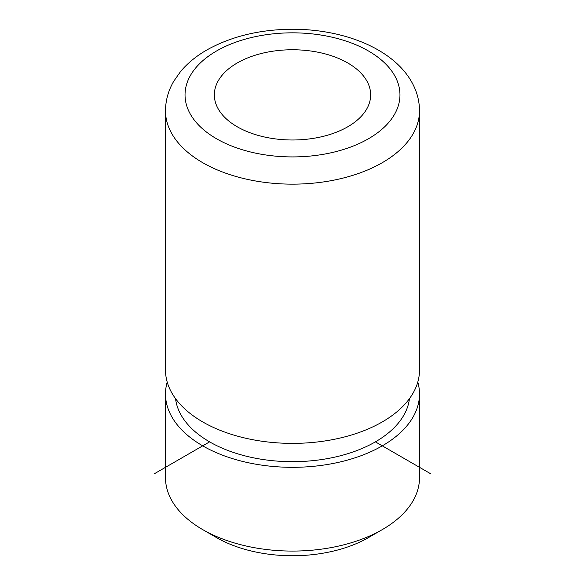 <?xml version="1.0" encoding="UTF-8"?>
<svg xmlns="http://www.w3.org/2000/svg" width="585" height="585" viewBox="0 0 585 585"><rect width="100%" height="100%" fill="white"/><g stroke="black" fill="none" stroke-linecap="round" stroke-linejoin="round"><path stroke-width="0.88" d="M165.496 393.997L165.496 477.755A127.004 73.322 0 0 0 170.637 498.398A127.004 73.322 0 0 0 202.695 529.601L216.508 537.578A107.465 62.039 0 0 0 368.491 537.578L382.305 529.601A127.004 73.322 0 0 0 419.503 477.755L419.503 393.997A127.004 73.322 180 0 1 310.562 466.574A127.004 73.322 180 0 1 170.637 414.641A127.004 73.322 180 0 1 165.496 393.997A127.004 73.322 180 0 1 167.2 382.034M202.695 529.601A127.004 73.322 0 0 0 382.305 529.601M417.8 382.034A127.004 73.322 180 0 1 419.503 393.997M419.503 110.828L419.503 370.071A127.004 73.322 180 0 1 400.169 408.952A127.004 73.322 180 0 1 184.831 408.952A127.004 73.322 180 0 1 170.637 390.714A127.004 73.322 180 0 1 165.496 370.071L165.496 110.828C165.584 100.357 168.341 90.485 173.774 81.205L180.589 71.502C187.8 62.924 196.852 55.582 207.741 49.469C231.96 36.219 260.062 29.477 292.039 29.25C344.653 29.053 395.343 49.484 413.032 84.511C417.295 92.869 419.452 101.636 419.503 110.828A127.004 73.322 180 0 1 310.562 183.405A127.004 73.322 180 0 1 170.637 131.471A127.004 73.322 180 0 1 165.496 110.828M409.456 398.656A117.234 67.684 180 0 1 305.173 461.287A117.234 67.684 180 0 1 180.012 413.054A117.234 67.684 180 0 1 175.544 398.656M367.49 82.171A78.156 45.125 180 0 1 370.656 94.88A78.156 45.125 180 0 1 303.615 139.537A78.156 45.125 180 0 1 217.51 107.581A78.156 45.125 180 0 1 214.344 94.88A78.156 45.125 180 0 1 281.385 50.215A78.156 45.125 180 0 1 367.49 82.171M209.605 441.858L154.345 473.762M375.394 441.858L430.655 473.762M395.614 77.41A107.465 62.039 180 0 1 322.752 154.411A107.465 62.039 180 0 1 189.386 112.342A107.465 62.039 180 0 1 262.248 35.341A107.465 62.039 180 0 1 395.614 77.41"/></g></svg>
